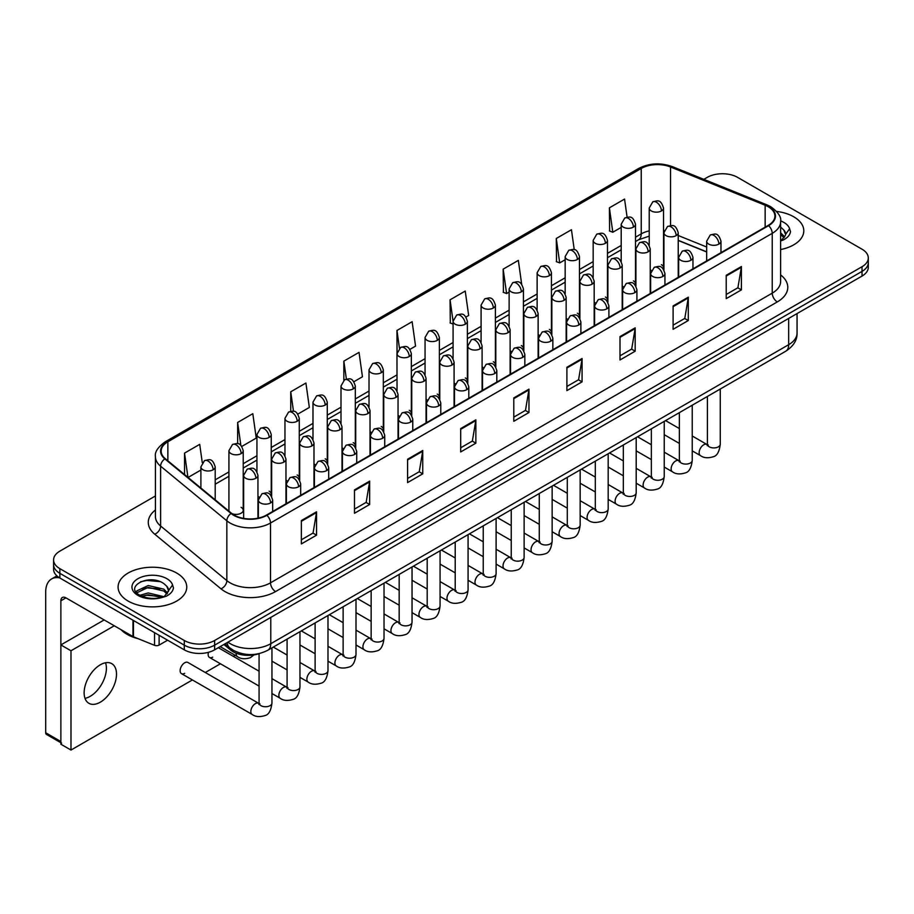 <?xml version="1.0" encoding="UTF-8"?>
<svg xmlns="http://www.w3.org/2000/svg" width="914" height="914" viewBox="0 0 914 914"><rect width="100%" height="100%" fill="white"/><g stroke="black" fill="none" stroke-linecap="round" stroke-linejoin="round"><path stroke-width="1.37" d="M622.194 285.888A7.152 4.124 0 0 0 623.291 286.699M594.18 302.066A7.152 4.124 0 0 0 595.265 302.877M566.154 318.243A7.152 4.124 0 0 0 567.251 319.055M538.14 334.421A7.152 4.124 0 0 0 539.226 335.232M510.126 350.599A7.152 4.124 0 0 0 511.212 351.41M482.101 366.777A7.152 4.124 0 0 0 483.186 367.588M454.087 382.955A7.152 4.124 0 0 0 455.172 383.754M426.061 399.132A7.152 4.124 0 0 0 427.146 399.932M398.047 415.299A7.152 4.124 0 0 0 399.132 416.11M370.021 431.477A7.152 4.124 0 0 0 371.107 432.288M342.007 447.654A7.152 4.124 0 0 0 343.093 448.466M313.982 463.832A7.152 4.124 0 0 0 315.067 464.643M285.968 480.01A7.152 4.124 0 0 0 287.053 480.821M257.942 496.188A7.152 4.124 0 0 0 259.028 496.999M231.928 513.622A7.152 4.124 0 0 0 239.354 513.931A7.152 4.124 0 0 0 243.227 510.252L243.227 450.682A7.152 4.124 0 0 1 241.125 453.607A7.152 4.124 0 0 1 231.013 453.607A7.152 4.124 0 0 1 228.923 450.682L228.923 510.252A7.152 4.124 0 0 0 229.186 511.372M650.22 269.71A7.152 4.124 0 0 0 651.305 270.521M706.671 251.978L678.234 240.485M635.161 285.042A7.152 4.124 0 0 0 635.504 283.774A7.152 4.124 0 0 0 633.402 280.861M607.136 301.22A7.152 4.124 0 0 0 607.479 299.952A7.152 4.124 0 0 0 605.388 297.039M579.122 317.398A7.152 4.124 0 0 0 579.465 316.13A7.152 4.124 0 0 0 577.362 313.216M551.096 333.564A7.152 4.124 0 0 0 551.439 332.308A7.152 4.124 0 0 0 549.348 329.394M523.082 349.742A7.152 4.124 0 0 0 523.425 348.485A7.152 4.124 0 0 0 521.323 345.572M495.057 365.92A7.152 4.124 0 0 0 495.399 364.663A7.152 4.124 0 0 0 493.309 361.738M467.043 382.098A7.152 4.124 0 0 0 467.385 380.841A7.152 4.124 0 0 0 465.283 377.916M439.017 398.276A7.152 4.124 0 0 0 439.36 397.019A7.152 4.124 0 0 0 437.269 394.094M411.003 414.453A7.152 4.124 0 0 0 411.346 413.197A7.152 4.124 0 0 0 409.244 410.272M382.977 430.631A7.152 4.124 0 0 0 383.32 429.374A7.152 4.124 0 0 0 381.229 426.45M354.963 446.809A7.152 4.124 0 0 0 355.306 445.552A7.152 4.124 0 0 0 353.204 442.627M326.938 462.987A7.152 4.124 0 0 0 327.281 461.73A7.152 4.124 0 0 0 325.19 458.805M298.924 479.164A7.152 4.124 0 0 0 299.266 477.908A7.152 4.124 0 0 0 297.164 474.983M270.898 495.342A7.152 4.124 0 0 0 271.241 494.086A7.152 4.124 0 0 0 269.15 491.161M243.227 510.252A7.152 4.124 0 0 0 241.125 507.339M663.176 268.865A7.152 4.124 0 0 0 663.518 267.596A7.152 4.124 0 0 0 661.428 264.683M259.473 653.533A21.456 12.385 180 0 1 230.694 650.071L223.907 644.484M793.74 216.789A34.332 19.822 0 0 0 776.592 211.42A34.332 19.822 0 0 1 793.74 216.789A34.332 19.822 0 0 1 803.794 230.808A34.332 19.822 0 0 0 793.74 216.789M176.699 573.044A34.332 19.822 0 0 0 139.282 568.737A34.332 19.822 0 0 0 118.089 587.051A34.332 19.822 0 0 0 128.143 601.069A34.332 19.822 0 0 0 165.56 605.365A34.332 19.822 0 0 0 186.753 587.051A34.332 19.822 0 0 0 176.699 573.044A34.332 19.822 0 0 0 139.282 568.737A34.332 19.822 0 0 0 118.089 587.051A34.332 19.822 0 0 0 128.143 601.069A34.332 19.822 0 0 0 165.56 605.365A34.332 19.822 0 0 0 186.753 587.051A34.332 19.822 0 0 0 176.699 573.044M768.194 206.713A22.884 13.219 180 0 1 774.901 216.058A22.884 13.219 180 0 1 768.194 225.404L266.465 515.073A22.884 13.219 180 0 1 231.539 513.314L165.297 458.691A22.884 13.219 180 0 1 161.161 451.116A22.884 13.219 180 0 1 167.868 441.77L641.228 168.473A22.884 13.219 180 0 1 670.545 166.999L765.144 205.239A22.884 13.219 180 0 1 768.194 206.713M768.594 206.484A23.456 13.55 0 0 0 765.464 204.965L670.865 166.725A23.456 13.55 0 0 0 640.828 168.245L167.456 441.542A23.456 13.55 0 0 0 164.828 458.885L231.071 513.497A23.456 13.55 0 0 0 266.877 515.313L768.594 225.644A23.456 13.55 0 0 0 768.594 206.484M155.437 495.959L59.867 551.142A21.456 12.385 0 0 0 53.572 559.894L53.572 569.239A21.456 12.385 0 0 0 59.867 578.002L184.285 649.831L184.285 645.158A21.456 12.385 0 0 0 214.63 645.158L862.016 271.401A21.456 12.385 0 0 0 868.3 262.638A21.456 12.385 0 0 1 862.016 271.401L214.63 645.158A21.456 12.385 0 0 1 184.285 645.158L59.867 573.329L184.285 645.158L184.285 640.486A21.456 12.385 0 0 0 214.63 640.486L862.016 266.728A21.456 12.385 0 0 0 868.3 257.965A21.456 12.385 0 0 0 862.016 249.202L737.598 177.373A21.456 12.385 0 0 0 707.253 177.373L703.826 179.35M53.572 564.566A21.456 12.385 0 0 0 59.867 573.329A21.456 12.385 0 0 1 53.572 564.566M301.369 520.569L301.369 543.921L316.541 535.17L316.541 511.806L301.369 520.569M301.369 539.786L313.056 533.033L316.484 512.583A5.724 3.302 -120 0 0 316.541 511.806M312.954 533.091L316.541 535.17M354.472 489.904L354.472 513.268L369.644 504.505L369.644 481.141L354.472 489.904M354.472 509.121L366.16 502.369L369.587 481.918A5.724 3.302 -120 0 0 369.644 481.141M366.057 502.437L369.644 504.505M407.575 459.239L407.575 482.603L422.748 473.84L422.748 450.488L407.575 459.239M407.575 478.456L419.263 471.715L422.691 451.265A5.724 3.302 -120 0 0 422.748 450.488M419.16 471.773L422.748 473.84M460.69 428.586L460.69 451.939L475.863 443.187L475.863 419.823L460.69 428.586M460.69 447.803L472.367 441.051L475.794 420.6A5.724 3.302 -120 0 0 475.863 419.823M472.264 441.108L475.863 443.187M726.219 275.285L726.219 298.638L741.391 289.887L741.391 266.522L726.219 275.285M726.219 294.502L737.906 287.75L741.323 267.299A5.724 3.302 -120 0 0 741.391 266.522M737.804 287.807L741.391 289.887M673.104 305.939L673.104 329.303L688.288 320.54L688.288 297.176L673.104 305.939M673.104 325.156L684.792 318.415L688.219 297.953A5.724 3.302 -120 0 0 688.288 297.176M684.689 318.472L688.288 320.54M620 336.603L620 359.967L635.173 351.204L635.173 327.84L620 336.603M620 355.82L631.688 349.068L635.116 328.617A5.724 3.302 -120 0 0 635.173 327.84M631.585 349.125L635.173 351.204M566.897 367.268L566.897 390.621L582.069 381.858L582.069 358.505L566.897 367.268M566.897 386.473L578.585 379.733L582.012 359.282A5.724 3.302 -120 0 0 582.069 358.505M578.482 379.79L582.069 381.858M513.794 397.921L513.794 421.285L528.966 412.522L528.966 389.158L513.794 397.921M513.794 417.138L525.481 410.386L528.898 389.935A5.724 3.302 -120 0 0 528.966 389.158M525.379 410.455L528.966 412.522M780.625 249.556A34.332 19.822 0 0 0 803.794 230.808A34.332 19.822 0 0 1 780.625 249.556M53.572 559.894A21.456 12.385 0 0 0 59.867 568.657L184.285 640.486M297.861 414.076L309.343 407.438L305.916 383.035L290.743 391.786L290.743 411.311M241.822 446.42L256.24 438.103L252.812 413.688L237.64 422.451L237.64 443.713M202.28 462.644L199.709 444.353L184.537 453.116L184.537 474.56M465.98 317.009L468.665 315.456L465.237 291.052L450.065 299.815L450.305 323.03M521.688 284.254L518.341 260.387L503.168 269.15L503.42 292.366M574.243 249.682L571.444 229.734L556.272 238.485L556.523 261.712M627.095 217.166L624.559 199.069L609.387 207.832L609.627 231.048M353.901 381.721L362.447 376.774L359.031 352.37L343.847 361.133L343.847 380.258M409.94 349.365L415.562 346.12L412.134 321.705L396.962 330.468L397.042 353.787M397.042 390.826L396.962 353.592M396.962 330.468L399.452 348.268M453.081 324.059L450.065 322.939M450.065 299.815L453.081 321.282A7.152 4.124 0 0 0 455.172 324.196A7.152 4.124 0 0 0 465.283 324.196A7.152 4.124 0 0 0 467.385 321.271C464.483 312.097 461.661 313.925 456.657 315.079A7.152 4.124 60 0 1 460.233 315.433A7.152 4.124 -120 0 1 465.283 324.196M503.168 269.15L506.596 293.554L509.121 292.103M506.596 293.554L503.168 292.274M556.272 238.485L559.699 262.901L565.16 259.747M559.699 262.901L556.272 261.621M609.387 207.832L612.803 232.236L621.2 227.392M612.803 232.236L609.387 230.956M343.847 361.133L346.372 379.047M290.743 391.786L293.485 411.311M237.64 422.451L240.862 445.369M188.055 477.462L200.897 470.047M184.537 453.116L187.941 477.359M184.285 649.831A21.456 12.385 0 0 0 214.63 649.831L862.016 276.074A21.456 12.385 0 0 0 868.3 267.311L868.3 257.965M780.625 240.885L783.229 240.028C787.594 237.789 790.016 234.989 790.496 231.63L789.605 228.74L785.629 234.315A16.166 9.334 0 0 0 783.801 229.997L780.91 227.358M785.389 235.424L781.607 240.062M780.625 232.75L784.646 236.84M780.625 234.601L784.029 237.72M783.801 229.997L785.617 234.532M121.059 629.689A35.76 20.645 0 0 0 127.126 634.362A35.76 20.645 0 0 0 138.117 638.68M168.347 591.666L168.587 590.558A16.166 9.334 0 0 0 166.759 586.251L163.869 583.612C148.959 573.067 124.121 586.822 139.454 595.003C145.714 598.396 153.118 599.264 161.641 597.596L166.188 596.271C170.552 594.031 172.975 591.232 173.454 587.885L172.563 584.983L164.394 596.431M139.933 595.277L148.228 592.935L164.017 596.705M159.847 596.396L146.96 595.288L141.841 596.214L148.228 594.786L162.224 597.47M136.312 592.283L136.803 590.878L148.228 585.52L163.846 589.164L167.605 593.083M136.757 592.82L148.228 587.371L163.846 591.027L166.988 593.963M166.759 586.251L168.576 590.775M140.619 581.738L146.96 580.459L160.007 581.612M141.819 588.81L146.96 587.873L159.847 588.982M90.212 696.319A22.884 13.219 120 0 0 105.533 662.776A22.884 13.219 120 0 1 90.212 696.319A22.884 13.219 120 0 1 85.002 698.342A22.884 13.219 120 0 0 90.212 696.319M159.116 635.31L159.116 645.09L167.593 640.2M59.616 577.865A28.608 16.521 -120 0 0 51.63 578.916A28.608 16.521 -120 0 0 45.7 592.021L45.7 732.765L60.872 741.528L60.872 600.784A7.152 4.124 60 0 1 62.358 597.505A7.152 4.124 60 0 1 65.934 597.859L132.976 636.567L132.976 620.218M60.872 742.739L46.443 734.399A3.576 2.068 -60 0 1 45.7 732.765M60.872 741.528A3.576 2.068 120 0 0 61.615 743.162M159.116 645.09A3.576 2.068 180 0 1 154.535 645.318L133.455 636.795A3.576 2.068 180 0 1 132.976 636.567M181.463 673.629L252.173 714.451A6.432 3.713 -60 0 1 251.19 709.298A6.432 3.713 -60 0 1 255.394 703.62A6.432 3.713 -60 0 1 255.68 703.472A6.432 3.713 -60 0 1 258.616 703.3L187.907 662.479A6.432 3.713 120 0 0 184.685 662.799A6.432 3.713 120 0 0 180.481 668.477A6.432 3.713 120 0 0 181.463 673.629A6.432 3.713 120 0 0 184.685 673.31M100.323 702.169A22.884 13.219 120 0 0 115.278 681.993A22.884 13.219 120 0 0 111.771 663.655A22.884 13.219 120 0 0 100.323 664.786A22.884 13.219 120 0 0 85.368 684.952A22.884 13.219 120 0 0 88.875 703.3A22.884 13.219 120 0 0 100.323 702.169M208.495 652.31A6.432 3.713 120 0 0 209.489 657.452A6.432 3.713 120 0 0 212.711 657.143M114.284 625.77L70.984 650.768L70.984 750.051L192.408 679.947M205.284 672.521L220.434 663.77M233.31 656.343L235.149 655.281M104.173 619.932L60.872 644.93L60.872 744.213L70.984 750.051M70.984 650.768L60.872 644.93M230.694 648.563L230.694 650.071M780.625 274.92A35.76 20.645 180 0 1 777.3 301.917L275.571 591.575A7.152 4.124 60 0 1 270.51 582.824L772.239 293.154A28.608 16.521 0 0 0 780.625 281.466L780.625 221.668A28.608 16.521 180 0 1 772.239 233.344A7.152 4.124 -120 0 0 768.594 225.644M275.571 591.575A35.76 20.645 180 0 1 224.993 591.575A35.76 20.645 180 0 1 220.994 588.822L154.752 534.21A35.76 20.645 180 0 1 155.437 509.978M230.054 582.824A28.608 16.521 0 0 0 270.51 582.824L270.51 523.014A28.608 16.521 180 0 1 226.843 520.809L160.613 466.197A28.608 16.521 180 0 1 155.437 456.726L155.437 516.524A28.608 16.521 0 0 0 160.613 525.996L226.843 580.619A28.608 16.521 0 0 0 230.054 582.824M780.625 221.668C781.573 217.201 778.282 212.219 770.765 206.713L766.995 204.885A7.152 3.348 112 0 0 765.464 204.965M766.995 204.885L672.396 166.645C660.548 162.452 649.306 163.058 638.658 168.473A7.152 4.124 60 0 1 640.828 168.245M167.456 441.542A7.152 4.124 -120 0 0 165.297 441.77C157.871 447.106 154.58 452.087 155.437 456.726M164.828 458.885A7.152 4.787 129.5 0 0 160.613 466.197L160.613 525.996A7.152 4.787 -50.5 0 1 154.752 534.21M672.396 166.645A7.152 3.348 112 0 0 670.865 166.725M231.071 513.497A7.152 4.787 129.5 0 0 226.843 520.809L226.843 580.619A7.152 4.787 -50.5 0 1 220.994 588.822M266.877 515.313A7.152 4.124 60 0 1 270.51 523.014L772.239 233.344L772.239 293.154A7.152 4.124 60 0 0 777.3 301.917M214.63 640.486L214.63 649.831M862.016 266.728L862.016 276.074M59.867 568.657L59.867 578.002M167.868 441.77L167.868 460.805M765.144 205.239L765.144 227.175M670.545 166.999L670.545 225.575M706.671 247.008L678.234 235.515M664.25 230.614A22.884 13.219 0 0 0 663.518 230.499M649.214 230.888A22.884 13.219 0 0 0 641.228 233.881L635.504 237.194M641.228 168.473L641.228 233.881A12.876 7.438 60 0 1 638.566 239.776L635.504 241.547M621.2 245.455L607.479 253.372M593.175 261.632L579.465 269.55M565.16 277.799L551.439 285.728M537.135 293.977L523.425 301.894M509.121 310.154L495.399 318.072M481.095 326.332L467.385 334.25M453.081 342.51L439.36 350.428M425.056 358.688L411.346 366.605M397.042 374.866L383.32 382.783M369.016 391.043L355.306 398.961M341.002 407.221L327.281 415.139M312.976 423.399L299.266 431.317M284.962 439.577L271.241 447.494M256.937 455.755L243.227 463.672M228.923 471.932L215.201 479.85M513.794 398.664L528.898 389.935M566.897 367.999L582.012 359.282M620 337.346L635.116 328.617M673.104 306.681L688.219 297.953M726.219 276.017L741.323 267.299M460.69 429.329L475.794 420.6M407.575 459.982L422.691 451.265M354.472 490.647L369.587 481.918M301.369 521.3L316.484 512.583M227.94 642.154A28.608 16.521 0 0 0 230.305 643.707A28.608 16.521 0 0 0 270.773 643.707L788.679 344.692A28.608 16.521 0 0 0 797.054 333.016C797.271 340.111 793.489 346.189 785.72 351.239L267.802 650.254A14.304 8.26 60 0 0 270.773 643.707L270.773 617.418M788.679 318.415L788.679 344.692A14.304 8.26 60 0 1 785.72 351.239M227.152 642.599A14.304 9.563 129.5 0 0 229.722 647.798L224.958 643.867M718.884 244.118A7.152 4.124 0 0 0 720.975 241.205C718.073 232.03 715.251 233.858 710.247 235.012A7.152 4.124 60 0 1 713.823 235.366A7.152 4.124 -120 0 1 718.884 244.118A7.152 4.124 0 0 1 708.761 244.118A7.152 4.124 0 0 1 706.671 241.205L710.247 235.012M692.241 450.865L700.49 455.618A6.432 3.713 -60 0 1 699.507 450.465A6.432 3.713 -60 0 1 703.711 444.787A6.432 3.713 -60 0 1 703.997 444.638A6.432 3.713 -60 0 1 706.922 444.478L692.241 435.989M707.756 445.118L707.185 445.598L707.39 444.204A6.432 3.713 -0 0 0 709.275 446.832A6.432 3.713 -0 0 0 718.084 446.992A6.432 3.713 -0 0 0 720.266 444.204C719.375 451.687 717.067 455.858 713.32 456.737C707.939 458.371 703.666 457.994 700.49 455.618M676.143 235.629A7.152 4.124 0 0 0 678.234 232.704C675.332 223.53 672.51 225.358 667.506 226.512A7.152 4.124 60 0 1 671.082 226.866A7.152 4.124 -120 0 1 676.143 235.629A7.152 4.124 0 0 1 666.032 235.629A7.152 4.124 0 0 1 663.93 232.704L667.506 226.512M661.428 210.951A7.152 4.124 0 0 0 663.518 208.026C660.616 198.852 657.794 200.68 652.79 201.834A7.152 4.124 60 0 1 656.366 202.188A7.152 4.124 -120 0 1 661.428 210.951A7.152 4.124 0 0 1 651.316 210.951A7.152 4.124 0 0 1 649.214 208.026L652.79 201.834M690.858 260.296A7.152 4.124 0 0 0 692.961 257.382C690.059 248.208 687.237 250.036 682.232 251.19A7.152 4.124 60 0 1 685.808 251.544A7.152 4.124 -120 0 1 690.858 260.296A7.152 4.124 0 0 1 680.747 260.296A7.152 4.124 0 0 1 678.656 257.382L682.232 251.19M664.227 467.043L672.476 471.795A6.432 3.713 -60 0 1 671.482 466.643A6.432 3.713 -60 0 1 675.686 460.964A6.432 3.713 -60 0 1 675.972 460.816A6.432 3.713 -60 0 1 678.908 460.645L664.227 452.167M679.73 461.296L679.159 461.776L679.365 460.382A6.432 3.713 -0 0 0 681.25 463.01A6.432 3.713 -0 0 0 690.059 463.17A6.432 3.713 -0 0 0 692.241 460.382C691.361 467.865 689.042 472.035 685.294 472.915C679.913 474.549 675.64 474.172 672.476 471.795M662.844 276.474A7.152 4.124 0 0 0 664.935 273.56C662.033 264.386 659.211 266.214 654.207 267.368A7.152 4.124 60 0 1 657.783 267.722A7.152 4.124 -120 0 1 662.844 276.474A7.152 4.124 0 0 1 652.722 276.474A7.152 4.124 0 0 1 650.631 273.56L654.207 267.368M636.201 483.22L644.45 487.973A6.432 3.713 -60 0 1 643.467 482.821A6.432 3.713 -60 0 1 647.672 477.142A6.432 3.713 -60 0 1 647.957 476.994A6.432 3.713 -60 0 1 650.882 476.822L636.201 468.345M651.716 477.474L651.145 477.953L651.351 476.56A6.432 3.713 -0 0 0 653.236 479.187A6.432 3.713 -0 0 0 662.044 479.347A6.432 3.713 -0 0 0 664.227 476.56C663.336 484.032 661.028 488.213 657.28 489.093C651.899 490.727 647.626 490.35 644.45 487.973M634.819 292.651A7.152 4.124 0 0 0 636.921 289.738C634.019 280.564 631.197 282.392 626.193 283.546A7.152 4.124 60 0 1 629.769 283.9A7.152 4.124 -120 0 1 634.819 292.651A7.152 4.124 0 0 1 624.708 292.651A7.152 4.124 0 0 1 622.617 289.738L626.193 283.546M608.187 499.387L616.436 504.151A6.432 3.713 -60 0 1 615.442 498.998A6.432 3.713 -60 0 1 619.646 493.32A6.432 3.713 -60 0 1 619.932 493.172A6.432 3.713 -60 0 1 622.868 493L608.187 484.523M623.691 493.651L623.12 494.131L623.325 492.737A6.432 3.713 -0 0 0 625.21 495.365A6.432 3.713 -0 0 0 634.019 495.525A6.432 3.713 -0 0 0 636.201 492.737C635.321 500.209 633.002 504.391 629.255 505.271C623.874 506.904 619.601 506.527 616.436 504.151M606.805 308.829A7.152 4.124 0 0 0 608.895 305.916C605.993 296.742 603.171 298.57 598.167 299.712A7.152 4.124 60 0 1 601.743 300.066A7.152 4.124 -120 0 1 606.805 308.829A7.152 4.124 0 0 1 596.682 308.829A7.152 4.124 0 0 1 594.591 305.916L598.167 299.712M580.162 515.565L588.41 520.329A6.432 3.713 -60 0 1 587.428 515.176A6.432 3.713 -60 0 1 591.632 509.498A6.432 3.713 -60 0 1 591.918 509.349A6.432 3.713 -60 0 1 594.854 509.178L580.162 500.701M595.677 509.829L595.105 510.309L595.311 508.915A6.432 3.713 -0 0 0 597.196 511.543A6.432 3.713 -0 0 0 606.005 511.703A6.432 3.713 -0 0 0 608.187 508.915C607.296 516.387 604.988 520.569 601.241 521.437C595.859 523.082 591.587 522.705 588.41 520.329M648.129 251.807A7.152 4.124 0 0 0 650.22 248.882C647.318 239.708 644.496 241.536 639.492 242.69A7.152 4.124 60 0 1 643.068 243.044A7.152 4.124 -120 0 1 648.129 251.807A7.152 4.124 0 0 1 638.006 251.807A7.152 4.124 0 0 1 635.916 248.882L639.492 242.69M620.103 267.985A7.152 4.124 0 0 0 622.194 265.06C619.292 255.886 616.47 257.714 611.466 258.868A7.152 4.124 60 0 1 615.042 259.222A7.152 4.124 -120 0 1 620.103 267.985A7.152 4.124 0 0 1 609.992 267.985A7.152 4.124 0 0 1 607.89 265.06L611.466 258.868M592.089 284.163A7.152 4.124 0 0 0 594.18 281.238C591.278 272.064 588.456 273.892 583.452 275.045A7.152 4.124 60 0 1 587.028 275.4A7.152 4.124 -120 0 1 592.089 284.163A7.152 4.124 0 0 1 581.967 284.163A7.152 4.124 0 0 1 579.876 281.238L583.452 275.045M633.402 227.129A7.152 4.124 0 0 0 635.504 224.204C632.602 215.03 629.78 216.858 624.776 218.012A7.152 4.124 60 0 1 628.352 218.366A7.152 4.124 -120 0 1 633.402 227.129A7.152 4.124 0 0 1 623.291 227.129A7.152 4.124 0 0 1 621.2 224.204L624.776 218.012M605.388 243.307A7.152 4.124 0 0 0 607.479 240.382C604.577 231.208 601.755 233.036 596.751 234.19A7.152 4.124 60 0 1 600.327 234.544A7.152 4.124 -120 0 1 605.388 243.307A7.152 4.124 0 0 1 595.277 243.307A7.152 4.124 0 0 1 593.175 240.382L596.751 234.19M577.362 259.485A7.152 4.124 0 0 0 579.465 256.56C576.563 247.386 573.741 249.214 568.737 250.367A7.152 4.124 60 0 1 572.313 250.722A7.152 4.124 -120 0 1 577.362 259.485A7.152 4.124 0 0 1 567.251 259.485A7.152 4.124 0 0 1 565.16 256.56L568.737 250.367M549.348 275.662A7.152 4.124 0 0 0 551.439 272.738C548.537 263.563 545.715 265.391 540.711 266.545A7.152 4.124 60 0 1 544.287 266.899A7.152 4.124 -120 0 1 549.348 275.662A7.152 4.124 0 0 1 539.237 275.662A7.152 4.124 0 0 1 537.135 272.738L540.711 266.545M521.323 291.84A7.152 4.124 0 0 0 523.425 288.915C520.523 279.741 517.701 281.569 512.697 282.723A7.152 4.124 60 0 1 516.273 283.077A7.152 4.124 -120 0 1 521.323 291.84A7.152 4.124 0 0 1 511.212 291.84A7.152 4.124 0 0 1 509.121 288.915L512.697 282.723M493.309 308.018A7.152 4.124 0 0 0 495.399 305.093C492.497 295.919 489.676 297.747 484.671 298.901A7.152 4.124 60 0 1 488.247 299.255A7.152 4.124 -120 0 1 493.309 308.018A7.152 4.124 0 0 1 483.198 308.018A7.152 4.124 0 0 1 481.095 305.093L484.671 298.901M437.269 340.374A7.152 4.124 0 0 0 439.36 337.449C436.458 328.275 433.636 330.103 428.632 331.256A7.152 4.124 60 0 1 432.208 331.611A7.152 4.124 -120 0 1 437.269 340.374A7.152 4.124 0 0 1 427.158 340.374A7.152 4.124 0 0 1 425.056 337.449L428.632 331.256M409.244 356.54A7.152 4.124 0 0 0 411.346 353.627C408.444 344.452 405.622 346.28 400.618 347.434A7.152 4.124 60 0 1 404.194 347.788A7.152 4.124 -120 0 1 409.244 356.54A7.152 4.124 0 0 1 399.132 356.54A7.152 4.124 0 0 1 397.042 353.627L400.618 347.434M381.229 372.718A7.152 4.124 0 0 0 383.32 369.804C380.418 360.63 377.596 362.458 372.592 363.612A7.152 4.124 60 0 1 376.168 363.966A7.152 4.124 -120 0 1 381.229 372.718A7.152 4.124 0 0 1 371.118 372.718A7.152 4.124 0 0 1 369.016 369.804L372.592 363.612M353.204 388.896A7.152 4.124 0 0 0 355.306 385.982C352.404 376.808 349.582 378.636 344.578 379.79A7.152 4.124 60 0 1 348.154 380.144A7.152 4.124 -120 0 1 353.204 388.896A7.152 4.124 0 0 1 343.093 388.896A7.152 4.124 0 0 1 341.002 385.982L344.578 379.79M325.19 405.073A7.152 4.124 0 0 0 327.281 402.16C324.379 392.986 321.557 394.814 316.552 395.956A7.152 4.124 60 0 1 320.129 396.31A7.152 4.124 -120 0 1 325.19 405.073A7.152 4.124 0 0 1 315.079 405.073A7.152 4.124 0 0 1 312.976 402.16L316.552 395.956M297.164 421.251A7.152 4.124 0 0 0 299.266 418.338C296.364 409.164 293.543 410.992 288.538 412.134A7.152 4.124 60 0 1 292.114 412.488A7.152 4.124 -120 0 1 297.164 421.251A7.152 4.124 0 0 1 287.053 421.251A7.152 4.124 0 0 1 284.962 418.338L288.538 412.134M269.15 437.429A7.152 4.124 0 0 0 271.241 434.516C268.339 425.33 265.517 427.158 260.513 428.312A7.152 4.124 60 0 1 264.089 428.666A7.152 4.124 -120 0 1 269.15 437.429A7.152 4.124 0 0 1 259.039 437.429A7.152 4.124 0 0 1 256.937 434.516L260.513 428.312M241.125 453.607A7.152 4.124 -120 0 0 236.075 444.844A7.152 4.124 60 0 0 232.499 444.49C237.503 443.336 240.325 441.508 243.227 450.682M213.111 469.785A7.152 4.124 0 0 0 215.201 466.86C212.299 457.686 209.477 459.514 204.473 460.667A7.152 4.124 60 0 1 208.049 461.022A7.152 4.124 -120 0 1 213.111 469.785A7.152 4.124 0 0 1 202.999 469.785A7.152 4.124 0 0 1 200.897 466.86L204.473 460.667M789.605 228.74A20.462 11.813 0 0 0 783.926 222.456A20.462 11.813 0 0 0 780.602 220.902M172.563 584.983A20.462 11.813 0 0 0 166.885 578.699A20.462 11.813 0 0 0 137.945 578.699A20.462 11.813 0 0 0 137.945 595.402A20.462 11.813 0 0 0 161.641 597.596M60.872 600.784L65.934 597.859M133.455 620.492L133.455 636.795M154.535 645.318L154.535 632.659M578.779 325.007A7.152 4.124 0 0 0 580.881 322.094C577.979 312.919 575.157 314.736 570.153 315.89A7.152 4.124 60 0 1 573.729 316.244A7.152 4.124 -120 0 1 578.779 325.007A7.152 4.124 0 0 1 568.668 325.007A7.152 4.124 0 0 1 566.577 322.094L570.153 315.89M552.147 531.742L560.396 536.507A6.432 3.713 -60 0 1 559.402 531.354A6.432 3.713 -60 0 1 563.607 525.676A6.432 3.713 -60 0 1 563.892 525.527A6.432 3.713 -60 0 1 566.829 525.356L552.147 516.878M567.663 526.007L567.08 526.487L567.286 525.093A6.432 3.713 -0 0 0 569.171 527.721A6.432 3.713 -0 0 0 577.979 527.881A6.432 3.713 -0 0 0 580.162 525.093C579.282 532.565 576.963 536.747 573.215 537.615C567.834 539.26 563.561 538.883 560.396 536.507M550.765 341.185A7.152 4.124 0 0 0 552.856 338.26C549.954 329.086 547.132 330.914 542.128 332.068A7.152 4.124 60 0 1 545.704 332.422A7.152 4.124 -120 0 1 550.765 341.185A7.152 4.124 0 0 1 540.642 341.185A7.152 4.124 0 0 1 538.552 338.26L542.128 332.068M524.122 547.92L532.371 552.684A6.432 3.713 -60 0 1 531.388 547.532A6.432 3.713 -60 0 1 535.593 541.853A6.432 3.713 -60 0 1 535.878 541.705A6.432 3.713 -60 0 1 538.814 541.534L524.122 533.056M539.637 542.185L539.066 542.665L539.271 541.271A6.432 3.713 -0 0 0 541.157 543.899A6.432 3.713 -0 0 0 549.965 544.058A6.432 3.713 -0 0 0 552.147 541.271C551.256 548.743 548.948 552.924 545.201 553.793C539.82 555.438 535.547 555.061 532.371 552.684M522.739 357.363A7.152 4.124 0 0 0 524.842 354.438C521.94 345.264 519.118 347.092 514.114 348.245A7.152 4.124 60 0 1 517.69 348.6A7.152 4.124 -120 0 1 522.739 357.363A7.152 4.124 0 0 1 512.628 357.363A7.152 4.124 0 0 1 510.538 354.438L514.114 348.245M496.108 564.098L504.357 568.862A6.432 3.713 -60 0 1 503.363 563.71A6.432 3.713 -60 0 1 507.567 558.031A6.432 3.713 -60 0 1 507.853 557.871A6.432 3.713 -60 0 1 510.789 557.711L496.108 549.234M511.623 558.363L511.04 558.842L511.246 557.449A6.432 3.713 -0 0 0 513.131 560.076A6.432 3.713 -0 0 0 521.94 560.236A6.432 3.713 -0 0 0 524.122 557.449C523.242 564.921 520.923 569.102 517.175 569.97C511.794 571.604 507.521 571.239 504.357 568.862M564.064 300.329A7.152 4.124 0 0 0 566.154 297.416C563.253 288.241 560.431 290.069 555.426 291.223A7.152 4.124 60 0 1 559.002 291.577A7.152 4.124 -120 0 1 564.064 300.329A7.152 4.124 0 0 1 553.953 300.329A7.152 4.124 0 0 1 551.85 297.416L555.426 291.223M536.05 316.507A7.152 4.124 0 0 0 538.14 313.593C535.238 304.419 532.416 306.247 527.412 307.401A7.152 4.124 60 0 1 530.988 307.755A7.152 4.124 -120 0 1 536.05 316.507A7.152 4.124 0 0 1 525.927 316.507A7.152 4.124 0 0 1 523.836 313.593L527.412 307.401M508.024 332.685A7.152 4.124 0 0 0 510.126 329.771C507.213 320.597 504.391 322.425 499.387 323.579A7.152 4.124 60 0 1 502.963 323.933A7.152 4.124 -120 0 1 508.024 332.685A7.152 4.124 0 0 1 497.913 332.685A7.152 4.124 0 0 1 495.811 329.771L499.387 323.579M494.725 373.54A7.152 4.124 0 0 0 496.816 370.616C493.914 361.441 491.092 363.269 486.088 364.423A7.152 4.124 60 0 1 489.664 364.777A7.152 4.124 -120 0 1 494.725 373.54A7.152 4.124 0 0 1 484.603 373.54A7.152 4.124 0 0 1 482.512 370.616L486.088 364.423M468.082 580.276L476.331 585.04A6.432 3.713 -60 0 1 475.349 579.876A6.432 3.713 -60 0 1 479.553 574.209A6.432 3.713 -60 0 1 479.839 574.049A6.432 3.713 -60 0 1 482.775 573.889L468.082 565.412M483.597 574.54L483.026 575.009L483.232 573.626A6.432 3.713 -0 0 0 485.117 576.254A6.432 3.713 -0 0 0 493.926 576.414A6.432 3.713 -0 0 0 496.108 573.626C495.217 581.098 492.909 585.28 489.161 586.148C483.78 587.782 479.507 587.416 476.331 585.04M466.7 389.718A7.152 4.124 0 0 0 468.802 386.793C465.9 377.619 463.078 379.447 458.074 380.601A7.152 4.124 60 0 1 461.65 380.955A7.152 4.124 -120 0 1 466.7 389.718A7.152 4.124 0 0 1 456.589 389.718A7.152 4.124 0 0 1 454.498 386.793L458.074 380.601M440.068 596.454L448.317 601.218A6.432 3.713 -60 0 1 447.323 596.054A6.432 3.713 -60 0 1 451.527 590.387A6.432 3.713 -60 0 1 451.813 590.227A6.432 3.713 -60 0 1 454.749 590.067L440.068 581.59M455.583 590.718L455.001 591.187L455.206 589.804A6.432 3.713 -0 0 0 457.091 592.432A6.432 3.713 -0 0 0 465.9 592.592A6.432 3.713 -0 0 0 468.082 589.804C467.203 597.276 464.883 601.446 461.136 602.326C455.755 603.96 451.482 603.594 448.317 601.218M438.686 405.896A7.152 4.124 0 0 0 440.777 402.971C437.875 393.797 435.053 395.625 430.048 396.779A7.152 4.124 60 0 1 433.624 397.133A7.152 4.124 -120 0 1 438.686 405.896A7.152 4.124 0 0 1 428.575 405.896A7.152 4.124 0 0 1 426.472 402.971L430.048 396.779M412.043 612.631L420.291 617.396A6.432 3.713 -60 0 1 419.309 612.231A6.432 3.713 -60 0 1 423.513 606.565A6.432 3.713 -60 0 1 423.799 606.405A6.432 3.713 -60 0 1 426.735 606.245L412.043 597.767M427.558 606.896L426.987 607.364L427.192 605.982A6.432 3.713 -0 0 0 429.077 608.61A6.432 3.713 -0 0 0 437.886 608.77A6.432 3.713 -0 0 0 440.068 605.982C439.177 613.454 436.869 617.624 433.122 618.504C427.741 620.138 423.468 619.772 420.291 617.396M410.66 422.074A7.152 4.124 0 0 0 412.762 419.149C409.86 409.975 407.038 411.803 402.034 412.957A7.152 4.124 60 0 1 405.61 413.311A7.152 4.124 -120 0 1 410.66 422.074A7.152 4.124 0 0 1 400.549 422.074A7.152 4.124 0 0 1 398.458 419.149L402.034 412.957M384.029 628.809L392.277 633.573A6.432 3.713 -60 0 1 391.283 628.409A6.432 3.713 -60 0 1 395.488 622.742A6.432 3.713 -60 0 1 395.773 622.583A6.432 3.713 -60 0 1 398.71 622.423L384.029 613.945M399.544 623.074L398.961 623.542L399.167 622.16A6.432 3.713 -0 0 0 401.052 624.788A6.432 3.713 -0 0 0 409.86 624.947A6.432 3.713 -0 0 0 412.043 622.16C411.163 629.632 408.844 633.802 405.096 634.682C399.715 636.315 395.442 635.95 392.277 633.573M382.646 438.252A7.152 4.124 0 0 0 384.737 435.327C381.835 426.153 379.013 427.981 374.009 429.134A7.152 4.124 60 0 1 377.585 429.489A7.152 4.124 -120 0 1 382.646 438.252A7.152 4.124 0 0 1 372.535 438.252A7.152 4.124 0 0 1 370.433 435.327L374.009 429.134M356.003 644.987L364.252 649.751A6.432 3.713 -60 0 1 363.269 644.587A6.432 3.713 -60 0 1 367.474 638.92A6.432 3.713 -60 0 1 367.759 638.76A6.432 3.713 -60 0 1 370.696 638.6L356.003 630.123M371.518 639.252L370.947 639.72L371.153 638.338A6.432 3.713 -0 0 0 373.038 640.965A6.432 3.713 -0 0 0 381.846 641.125A6.432 3.713 -0 0 0 384.029 638.338C383.137 645.81 380.83 649.98 377.082 650.859C371.701 652.493 367.428 652.128 364.252 649.751M480.01 348.862A7.152 4.124 0 0 0 482.101 345.949C479.199 336.775 476.377 338.603 471.373 339.757A7.152 4.124 60 0 1 474.949 340.111A7.152 4.124 -120 0 1 480.01 348.862A7.152 4.124 0 0 1 469.887 348.862A7.152 4.124 0 0 1 467.797 345.949L471.373 339.757M451.984 365.04A7.152 4.124 0 0 0 454.087 362.127C451.173 352.953 448.363 354.781 443.347 355.923A7.152 4.124 60 0 1 446.923 356.277A7.152 4.124 -120 0 1 451.984 365.04A7.152 4.124 0 0 1 441.873 365.04A7.152 4.124 0 0 1 439.771 362.127L443.347 355.923M423.97 381.218A7.152 4.124 0 0 0 426.061 378.305C423.159 369.13 420.337 370.947 415.333 372.101A7.152 4.124 60 0 1 418.909 372.455A7.152 4.124 -120 0 1 423.97 381.218A7.152 4.124 0 0 1 413.848 381.218A7.152 4.124 0 0 1 411.757 378.305L415.333 372.101M395.945 397.396A7.152 4.124 0 0 0 398.047 394.471C395.134 385.297 392.323 387.125 387.308 388.279A7.152 4.124 60 0 1 390.884 388.633A7.152 4.124 -120 0 1 395.945 397.396A7.152 4.124 0 0 1 385.834 397.396A7.152 4.124 0 0 1 383.731 394.471L387.308 388.279M367.931 413.574A7.152 4.124 0 0 0 370.021 410.649C367.12 401.474 364.298 403.303 359.293 404.456A7.152 4.124 60 0 1 362.869 404.811A7.152 4.124 -120 0 1 367.931 413.574A7.152 4.124 0 0 1 357.808 413.574A7.152 4.124 0 0 1 355.717 410.649L359.293 404.456M354.621 454.429A7.152 4.124 0 0 0 356.723 451.505C353.821 442.33 350.999 444.158 345.995 445.312A7.152 4.124 60 0 1 349.571 445.666A7.152 4.124 -120 0 1 354.621 454.429A7.152 4.124 0 0 1 344.509 454.429A7.152 4.124 0 0 1 342.419 451.505L345.995 445.312M327.989 661.165L336.238 665.929A6.432 3.713 -60 0 1 335.244 660.765A6.432 3.713 -60 0 1 339.448 655.098A6.432 3.713 -60 0 1 339.734 654.938A6.432 3.713 -60 0 1 342.67 654.778L327.989 646.301M343.504 655.418L342.921 655.898L343.127 654.504A6.432 3.713 -0 0 0 345.012 657.143A6.432 3.713 -0 0 0 353.821 657.292A6.432 3.713 -0 0 0 356.003 654.504C355.123 661.987 352.804 666.157 349.057 667.037C343.675 668.671 339.402 668.305 336.238 665.929M326.606 470.607A7.152 4.124 0 0 0 328.697 467.682C325.795 458.508 322.973 460.336 317.969 461.49A7.152 4.124 60 0 1 321.545 461.844A7.152 4.124 -120 0 1 326.606 470.607A7.152 4.124 0 0 1 316.495 470.607A7.152 4.124 0 0 1 314.393 467.682L317.969 461.49M299.963 677.343L308.212 682.107A6.432 3.713 -60 0 1 307.23 676.943A6.432 3.713 -60 0 1 311.434 671.276A6.432 3.713 -60 0 1 311.72 671.116A6.432 3.713 -60 0 1 314.656 670.956L299.963 662.479M315.479 671.596L314.907 672.076L315.113 670.682A6.432 3.713 -0 0 0 316.998 673.31A6.432 3.713 -0 0 0 325.807 673.469A6.432 3.713 -0 0 0 327.989 670.682C327.098 678.165 324.79 682.335 321.043 683.215C315.661 684.849 311.388 684.483 308.212 682.107M298.581 486.774A7.152 4.124 0 0 0 300.683 483.86C297.781 474.686 294.959 476.514 289.955 477.668A7.152 4.124 60 0 1 293.531 478.022A7.152 4.124 -120 0 1 298.581 486.774A7.152 4.124 0 0 1 288.47 486.774A7.152 4.124 0 0 1 286.379 483.86L289.955 477.668M271.949 693.52L280.198 698.273A6.432 3.713 -60 0 1 279.204 693.12A6.432 3.713 -60 0 1 283.409 687.442A6.432 3.713 -60 0 1 283.694 687.294A6.432 3.713 -60 0 1 286.63 687.134L271.949 678.645M287.464 687.774L286.882 688.253L287.087 686.86A6.432 3.713 -0 0 0 288.973 689.487A6.432 3.713 -0 0 0 297.781 689.647A6.432 3.713 -0 0 0 299.963 686.86C299.084 694.343 296.764 698.513 293.017 699.393C287.636 701.027 283.363 700.661 280.198 698.273M270.567 502.951A7.152 4.124 0 0 0 272.658 500.038C269.756 490.864 266.934 492.692 261.93 493.846A7.152 4.124 60 0 1 265.506 494.2A7.152 4.124 -120 0 1 270.567 502.951A7.152 4.124 0 0 1 260.456 502.951A7.152 4.124 0 0 1 258.354 500.038L261.93 493.846M259.439 703.951L258.868 704.431L259.073 703.037A6.432 3.713 -0 0 0 260.958 705.665A6.432 3.713 -0 0 0 269.767 705.825A6.432 3.713 -0 0 0 271.949 703.037C271.058 710.521 268.75 714.691 265.003 715.571C259.622 717.204 255.349 716.827 252.173 714.451M339.905 429.751A7.152 4.124 0 0 0 342.007 426.827C339.094 417.652 336.283 419.48 331.268 420.634A7.152 4.124 60 0 1 334.844 420.988A7.152 4.124 -120 0 1 339.905 429.751A7.152 4.124 0 0 1 329.794 429.751A7.152 4.124 0 0 1 327.692 426.827L331.268 420.634M311.891 445.929A7.152 4.124 0 0 0 313.982 443.004C311.08 433.83 308.258 435.658 303.254 436.812A7.152 4.124 60 0 1 306.83 437.166A7.152 4.124 -120 0 1 311.891 445.929A7.152 4.124 0 0 1 301.769 445.929A7.152 4.124 0 0 1 299.678 443.004L303.254 436.812M283.866 462.107A7.152 4.124 0 0 0 285.968 459.182C283.066 450.008 280.244 451.836 275.228 452.99A7.152 4.124 60 0 1 278.816 453.344A7.152 4.124 -120 0 1 283.866 462.107A7.152 4.124 0 0 1 273.754 462.107A7.152 4.124 0 0 1 271.652 459.182L275.228 452.99M255.851 478.285A7.152 4.124 0 0 0 257.942 475.36C255.04 466.186 252.218 468.014 247.214 469.168A7.152 4.124 60 0 1 250.79 469.522A7.152 4.124 -120 0 1 255.851 478.285A7.152 4.124 0 0 1 245.729 478.285A7.152 4.124 0 0 1 243.638 475.36L247.214 469.168M253.955 654.915L250.287 657.726C244.906 659.36 240.622 658.983 237.457 656.606A6.432 3.713 -60 0 1 236.12 653.659A6.432 3.713 -60 0 1 236.143 653.19M638.658 168.473L165.297 441.77M649.214 236.155L638.566 239.776M621.2 249.808L607.479 257.725M593.175 265.985L579.465 273.903M565.16 282.163L551.439 290.081M537.135 298.341L523.425 306.259M509.121 314.507L495.399 322.436M481.095 330.685L467.385 338.603M453.081 346.863L439.36 354.781M425.056 363.041L411.346 370.958M397.042 379.219L383.32 387.136M369.016 395.396L355.306 403.314M341.002 411.574L327.281 419.492M312.976 427.752L299.266 435.67M284.962 443.93L271.241 451.847M256.937 460.108L243.227 468.025M228.923 476.285L215.201 484.203M706.671 251.818L678.234 240.325M267.802 650.254C256.297 656.035 244.781 656.035 233.264 650.254L229.722 647.798M797.054 333.016L797.054 313.571M708.236 444.992L706.922 444.478M720.266 389.033L720.266 444.204M720.975 252.664L720.975 241.205M679.365 443.427L664.227 434.687M707.39 396.459L707.39 444.204M706.671 260.924L706.671 241.205M679.365 428.563L665.575 420.6M678.234 277.342L678.234 232.704M663.93 269.904L663.93 232.704M663.518 267.596L663.518 208.026M649.214 245.226L649.214 208.026M680.21 461.17L678.908 460.645M692.241 405.21L692.241 460.382M692.961 268.842L692.961 257.382M651.351 459.605L636.201 450.865M679.365 412.637L679.365 460.382M678.656 277.102L678.656 257.382M651.351 444.741L637.561 436.778M652.196 477.348L650.882 476.822M664.227 421.388L664.227 476.56M664.935 285.019L664.935 273.56M623.325 475.783L608.187 467.043M651.351 428.815L651.351 476.56M650.631 293.28L650.631 273.56M623.325 460.919L609.535 452.956M624.171 493.526L622.868 493M636.201 437.566L636.201 492.737M636.921 301.197L636.921 289.738M595.311 491.961L580.162 483.22M623.325 444.992L623.325 492.737M622.617 309.458L622.617 289.738M595.311 477.097L581.521 469.133M596.156 509.692L594.854 509.178M608.187 453.732L608.187 508.915M608.895 317.375L608.895 305.916M567.286 508.138L552.147 499.387M595.311 461.17L595.311 508.915M594.591 325.635L594.591 305.916M567.286 493.274L553.496 485.311M650.22 293.52L650.22 248.882M635.916 286.082L635.916 248.882M622.194 309.697L622.194 265.06M607.89 302.26L607.89 265.06M594.18 325.875L594.18 281.238M579.876 318.438L579.876 281.238M635.504 283.774L635.504 224.204M621.2 261.404L621.2 224.204M607.479 299.952L607.479 240.382M593.175 277.582L593.175 240.382M579.465 316.13L579.465 256.56M565.16 293.76L565.16 256.56M551.439 332.308L551.439 272.738M537.135 309.937L537.135 272.738M523.425 348.485L523.425 288.915M509.121 326.115L509.121 288.915M495.399 364.663L495.399 305.093M481.095 342.293L481.095 305.093M467.385 380.841L467.385 321.271M453.081 358.471L453.081 321.271L456.657 315.079M439.36 397.019L439.36 337.449M425.056 374.649L425.056 337.449M411.346 413.197L411.346 353.627M383.32 429.374L383.32 369.804M369.016 407.004L369.016 369.804M355.306 445.552L355.306 385.982M341.002 423.182L341.002 385.982M327.281 461.73L327.281 402.16M312.976 439.348L312.976 402.16M299.266 477.908L299.266 418.338M284.962 455.526L284.962 418.338M271.241 494.086L271.241 434.516M256.937 471.704L256.937 434.516M228.923 450.682L232.499 444.49M215.201 499.844L215.201 466.86M200.897 488.053L200.897 466.86M51.63 578.916L56.908 575.877M568.131 525.87L566.829 525.356M580.162 469.91L580.162 525.093M580.881 333.553L580.881 322.094M539.271 524.316L524.122 515.565M567.286 477.348L567.286 525.093M566.577 341.813L566.577 322.094M539.271 509.441L525.481 501.489M540.117 542.048L538.814 541.534M552.147 486.088L552.147 541.271M552.856 349.731L552.856 338.26M511.246 540.494L496.108 531.742M539.271 493.526L539.271 541.271M538.552 357.991L538.552 338.26M511.246 525.619L497.456 517.667M512.091 558.226L510.789 557.711M524.122 502.266L524.122 557.449M524.842 365.908L524.842 354.438M483.232 556.672L468.082 547.92M511.246 509.704L511.246 557.449M510.538 374.169L510.538 354.438M483.232 541.796L469.442 533.845M566.154 342.053L566.154 297.416M551.85 334.615L551.85 297.416M538.14 358.231L538.14 313.593M523.836 350.793L523.836 313.593M510.126 374.409L510.126 329.771M495.811 366.971L495.811 329.771M484.077 574.403L482.775 573.889M496.108 518.444L496.108 573.626M496.816 382.086L496.816 370.616M455.206 572.85L440.068 564.098M483.232 525.881L483.232 573.626M482.512 390.347L482.512 370.616M455.206 557.974L441.416 550.022M456.052 590.581L454.749 590.067M468.082 534.621L468.082 589.804M468.802 398.264L468.802 386.793M427.192 589.016L412.043 580.276M455.206 542.059L455.206 589.804M454.498 406.524L454.498 386.793M427.192 574.152L413.402 566.189M428.038 606.759L426.735 606.245M440.068 550.799L440.068 605.982M440.777 414.442L440.777 402.971M399.167 605.194L384.029 596.454M427.192 558.237L427.192 605.982M426.472 422.691L426.472 402.971M399.167 590.33L385.377 582.367M400.012 622.937L398.71 622.423M412.043 566.977L412.043 622.16M412.762 430.62L412.762 419.149M371.153 621.371L356.003 612.631M399.167 574.415L399.167 622.16M398.458 438.869L398.458 419.149M371.153 606.508L357.363 598.544M371.998 639.115L370.696 638.6M384.029 583.155L384.029 638.338M384.737 446.786L384.737 435.327M343.127 637.549L327.989 628.809M371.153 590.593L371.153 638.338M370.433 455.046L370.433 435.327M343.127 622.685L329.337 614.722M482.101 390.575L482.101 345.949M467.797 383.149L467.797 345.949M454.087 406.753L454.087 362.127M439.771 399.315L439.771 362.127M426.061 422.931L426.061 378.305M411.757 415.493L411.757 378.305M398.047 439.108L398.047 394.471M383.731 431.671L383.731 394.471M370.021 455.286L370.021 410.649M355.717 447.849L355.717 410.649M343.972 655.292L342.67 654.778M356.003 599.333L356.003 654.504M356.723 462.964L356.723 451.505M315.113 653.727L299.963 644.987M343.127 606.759L343.127 654.504M342.419 471.224L342.419 451.505M315.113 638.863L301.323 630.9M315.958 671.47L314.656 670.956M327.989 615.51L327.989 670.682M328.697 479.142L328.697 467.682M287.087 669.905L271.949 661.165M315.113 622.937L315.113 670.682M314.393 487.402L314.393 467.682M287.087 655.041L273.297 647.078M287.933 687.648L286.63 687.134M299.963 631.688L299.963 686.86M300.683 495.319L300.683 483.86M259.073 686.083L209.489 657.452M287.087 639.115L287.087 686.86M286.379 503.58L286.379 483.86M259.073 671.219L218.332 647.695M259.919 703.826L258.616 703.3M271.949 647.866L271.949 703.037M272.658 511.497L272.658 500.038M259.073 653.67L259.073 703.037M258.354 518.101L258.354 500.038M342.007 471.464L342.007 426.827M327.692 464.026L327.692 426.827M313.982 487.642L313.982 443.004M299.678 480.204L299.678 443.004M285.968 503.82L285.968 459.182M271.652 496.382L271.652 459.182M257.942 518.181L257.942 475.36M237.457 656.606L220.171 646.632M243.638 518.375L243.638 475.36"/></g></svg>
